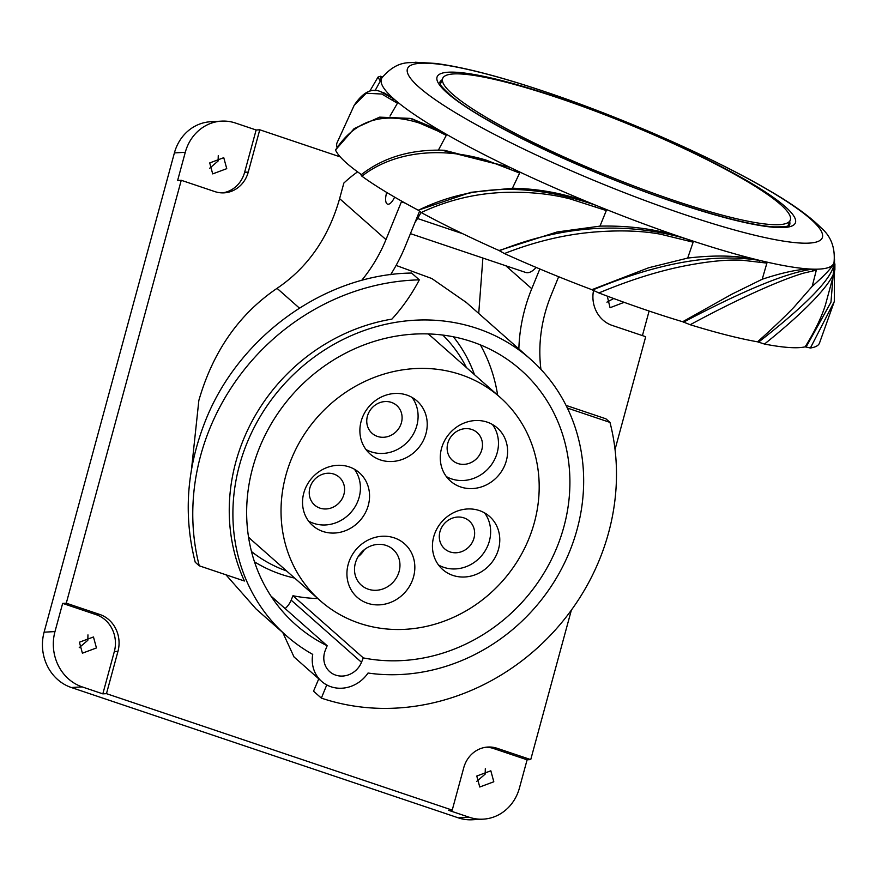 <?xml version="1.0" encoding="UTF-8"?>
<svg xmlns="http://www.w3.org/2000/svg" width="882" height="882" viewBox="0 0 882 882"><rect width="100%" height="100%" fill="white"/><g stroke="black" fill="none" stroke-linecap="round" stroke-linejoin="round"><path stroke-width="1.32" d="M340.243 156.897L259.76 129.786L256.133 129.996L244.634 172.277A29.514 26.912 -93.2 0 1 222.275 192.893M571.371 610.112L530.732 759.6L497.183 748.311A29.514 26.912 86.8 0 0 487.889 747.043A29.514 26.912 86.8 0 0 463.723 767.814L452.223 810.106L106.468 693.66L117.956 651.368A29.514 26.912 86.8 0 0 99.82 614.478L66.282 603.189L181.251 180.292L177.624 180.49L185.286 152.299A44.265 40.363 -93.2 0 1 221.536 121.132A44.265 40.363 -93.2 0 1 235.483 123.039L256.133 129.996M593.531 290.608A29.514 26.912 86.8 0 0 612.163 325.414L645.701 336.703L615.03 449.511M244.634 172.277L248.261 172.078A29.514 26.912 86.8 0 1 224.094 192.849A29.514 26.912 86.8 0 1 214.789 191.581L181.251 180.292M248.261 172.078L259.76 129.786M256.122 609.01L225.946 574.788M191.46 469.731L198.847 400.461C212.981 351.477 239.044 314.102 277.058 288.337L299.406 308.094M357.596 171.869A206.564 79.667 108.6 0 0 343.848 183.07L339.614 198.637C328.501 237.754 307.642 267.654 277.058 288.337M321.61 681.356A32.458 29.558 -48.5 0 1 312.724 654.4A184.437 167.966 -48.5 0 1 286.143 635.536A184.437 167.966 -48.5 0 1 247.015 443.018A184.437 167.966 -48.5 0 1 530.413 359.128A184.437 167.966 -48.5 0 1 569.552 551.647A184.437 167.966 -48.5 0 1 368.037 673.032A32.458 29.558 -48.5 0 1 321.61 681.356L294.037 656.98L282.802 632.581M649.108 311.048L642.427 335.601M624.147 302.339L610.057 307.719L607.268 296.12M486.07 747.208A29.514 26.912 -93.2 0 1 493.556 748.509L527.105 759.81L519.443 788.001A44.265 40.363 -93.2 0 1 483.193 819.158A44.265 40.363 -93.2 0 1 469.235 817.25L448.596 810.304L452.223 810.106M527.105 759.81L530.732 759.6M221.536 121.132L210.644 121.738A44.265 40.363 86.8 0 0 174.404 152.906L44.1 632.185A44.265 40.363 86.8 0 0 71.31 687.508L458.353 817.857A44.265 40.363 86.8 0 0 472.3 819.764L483.193 819.158M218.262 155.596L218.097 161.02L209.563 168.352M613.696 298.513L606.926 302.173M485.32 768.707L485.166 774.131L476.622 781.463M87.957 634.886L87.803 640.31L79.259 647.631M209.718 162.927L223.763 157.68L226.751 168.66L212.694 173.897L209.718 162.927M62.655 603.387L96.193 614.688A29.514 26.912 -93.2 0 1 114.329 651.566L102.83 693.858L82.191 686.902A44.265 40.363 -93.2 0 1 54.982 631.578L62.655 603.387L66.282 603.189M102.83 693.858L106.468 693.66M476.776 776.039L490.833 770.802L493.81 781.772L479.764 787.009L476.776 776.039M79.413 642.206L93.47 636.969L96.447 647.95L82.401 653.187L79.413 642.206M474.461 374.674A151.98 138.397 131.5 0 0 453.359 336.781M480.37 344.884A169.972 154.791 -48.5 0 1 497.646 395.147M317.862 598.58A169.972 154.791 -48.5 0 1 292.956 595.747L291.159 600.146A20.661 18.809 -48.5 0 1 285.118 608.58M254.49 561.823A151.98 138.397 131.5 0 0 294.687 578.107M292.956 595.747L363.296 657.906A169.972 154.791 131.5 0 0 556.906 547.391A169.972 154.791 131.5 0 0 520.843 369.966A169.972 154.791 131.5 0 0 259.65 447.284A169.972 154.791 131.5 0 0 295.724 624.699A169.972 154.791 131.5 0 0 327.167 645.745L270.972 596.078M327.167 645.745L325.381 650.133A20.661 18.809 131.5 0 0 329.758 671.698A20.661 18.809 131.5 0 0 361.499 662.305L363.296 657.906M466.28 302.46L431.827 278.536L396.095 265.427M391.906 319.119A184.437 167.966 131.5 0 0 243.355 439.798A184.437 167.966 131.5 0 0 244.435 581.018L199.277 565.814L195.231 562.231C183.489 516.323 186.521 470.139 204.326 423.669C236.806 337.597 324.212 274.137 411.607 273.045L419.314 279.859A169.686 154.526 -48.5 0 1 391.906 319.119M567.346 408.046L609.98 422.401A222.804 202.904 -48.5 0 1 599.44 559.717A222.804 202.904 -48.5 0 1 321.368 698.114L326.748 684.928M566.035 405.389L605.923 418.818L609.98 422.401M318.766 678.842L313.529 691.19L321.368 698.114M361.609 280.487A147.548 134.373 131.5 0 0 385.974 239.606L401.398 201.835A32.458 12.524 108.6 0 0 401.674 201.14M386.933 203.764A11.808 4.553 -71.4 0 0 387.573 204.139A11.808 4.553 -71.4 0 0 394.607 197.105A11.808 4.553 108.6 0 1 387.573 204.139A11.808 4.553 108.6 0 1 386.933 203.764A11.808 4.553 108.6 0 1 386.724 192.452A11.808 4.553 -71.4 0 0 386.933 203.764M518.859 348.919A169.686 154.526 -48.5 0 1 531.769 288.712L539.817 268.977M478.728 313.463L482.884 258.04M558.659 276.728L551.118 295.227A147.548 134.373 131.5 0 0 540.931 369.36M419.446 211.526L405.334 246.133A169.686 154.526 -48.5 0 1 390.616 274.688M199.277 565.814A222.804 202.904 -48.5 0 1 209.817 428.498A222.804 202.904 -48.5 0 1 419.314 279.859M810.404 348.004A221.018 32.722 22.2 0 0 819.466 343.153L834.295 301.523L810.404 348.004L805.145 346.835C814.604 331.687 821.374 317.718 825.442 304.907L834.626 270.961C830.414 285.173 804.593 311.897 764.473 344.057A221.018 32.722 22.2 0 0 805.145 346.835M361.4 174.845L361.896 176.191A221.018 32.722 22.2 0 0 418.233 210.192L421.199 212.562A221.018 32.722 22.2 0 0 499.036 250.51L504.427 253.564A221.018 32.722 22.2 0 0 591.888 289.682L598.878 292.945A221.018 32.722 22.2 0 0 682.679 321.743L690.198 324.73A221.018 32.722 22.2 0 0 757.561 341.819L764.473 344.057M438.365 150.194L446.27 135.387C446.799 135.023 444.925 133.546 440.658 130.977A244.248 36.162 -157.8 0 1 439.236 130.139L410.064 118.375L379.635 117.152L354.167 128.585L335.524 149.995A221.018 32.722 22.2 0 0 361.388 174.57M390.009 116.071L397.429 103.271L381.807 94.032L366.273 93.238L354.222 105.256L337.034 142.796A221.018 32.722 22.2 0 0 337.1 147.25M546.807 92.323A223.962 33.152 22.2 0 0 545.572 91.915A223.962 33.152 -157.8 0 0 418.851 87.031A223.962 33.152 -157.8 0 0 682.977 214.028A223.962 33.152 22.2 0 0 684.223 214.447A223.962 33.152 -157.8 0 0 810.933 219.32A223.962 33.152 -157.8 0 0 546.807 92.323M504.427 253.564C534.878 241.591 564.965 234.414 594.677 232.01C620.079 230.026 642.052 230.764 660.618 234.226L693.131 242.186C693.704 241.767 691.058 240.543 685.215 238.504A244.248 36.162 -157.8 0 1 683.219 237.842L681.863 237.39C657.178 229.221 629.88 225.472 599.981 226.134L606.309 210.566C606.915 210.192 604.104 208.692 597.853 206.09A244.248 36.162 -157.8 0 1 595.736 205.23C569.276 194.448 541.504 188.781 512.42 188.241L471.01 192.298L418.233 210.192M598.878 292.945C630.277 279.848 659.416 270.73 686.273 265.592C709.139 261.215 727.859 259.44 742.435 260.256L766.888 263.112C767.362 262.638 765.311 261.822 760.758 260.653A244.248 36.162 -157.8 0 1 759.193 260.278C739.568 255.504 715.732 254.766 687.684 258.084L648.755 267.731L591.888 289.682M690.198 324.73C739.226 298.127 781.562 279.594 803.535 273.155L816.335 270.157L812.995 269.153A244.248 36.162 -157.8 0 1 812.09 269.131C800.691 268.69 784.065 272.064 762.213 279.241L766.888 263.112M375.004 90.769L381.267 79.325A244.248 36.162 -157.8 0 1 381.366 79.005L381.884 77.914C397.727 59.215 410.317 63.548 415.4 62.236L435.686 63.427C463.513 67.12 500.05 76.569 545.274 91.794C621.865 117.438 712.733 157.382 768.244 189.961C792.146 203.731 809.83 216.41 821.274 227.997C831.098 236.442 835.353 247.919 834.03 262.439A244.248 36.162 22.2 0 1 833.953 262.715L833.953 262.715A244.248 36.162 -157.8 0 1 833.854 263.045C832.498 267.026 825.276 274.798 812.19 286.374L793.965 307.212C784.252 317.288 772.125 328.821 757.561 341.819M397.429 103.271L394.761 99.721A244.248 36.162 -157.8 0 1 394.045 99.093L384.376 93.029M512.42 188.241L519.619 173.059C520.215 172.707 517.668 171.13 511.979 168.33A244.248 36.162 -157.8 0 1 510.061 167.404L444.484 150.282L441.584 150.172C409.557 149.587 382.667 157.845 360.925 174.934M447.681 93.404A193.445 28.643 22.2 0 0 676.13 202.783A193.445 28.643 22.2 0 0 785.399 206.829A193.445 28.643 22.2 0 0 784.815 206.311A193.445 28.643 22.2 0 0 556.366 96.943A193.445 28.643 22.2 0 0 447.681 93.404M499.036 250.51L557.137 231.966L599.981 226.134M683.219 237.842L683.296 237.908C622.99 221.415 561.669 225.715 499.344 250.786M687.684 258.084L693.131 242.186M683.396 239.408L683.296 237.908L685.215 238.504A244.248 36.162 22.2 0 0 759.193 260.278L759.336 260.366C713.064 253.035 657.454 262.924 592.517 290.057M682.679 321.743L731.917 294.158L762.213 279.241M759.854 261.987L759.336 260.366L760.758 260.653A244.248 36.162 22.2 0 0 812.09 269.131L812.289 269.219C786.909 272.571 743.989 290.222 683.517 322.151M812.19 286.374L816.335 270.157M813.061 270.873L812.289 269.219L812.995 269.153A244.248 36.162 22.2 0 0 833.854 263.045L834.074 263.134C833.292 277.08 808.099 303.441 758.487 342.194M834.328 260.885L830.965 302.228L806.027 347.133M606.309 210.566L570.544 199.034C550.677 193.797 528.406 191.603 503.71 192.441C474.924 193.544 447.417 200.247 421.199 212.562M446.27 135.387L437.715 130.988L439.071 130.106L440.658 130.977A244.248 36.162 22.2 0 0 510.061 167.404L511.979 168.33A244.248 36.162 22.2 0 0 595.736 205.23L595.725 205.263C530.402 182.552 471.22 184.25 418.189 210.335M519.619 173.059L485.927 160.039C440.57 146.544 393.648 151.395 361.896 176.191M509.079 168.528L509.961 167.404L441.827 150.183M437.715 130.988L419.656 123.16C382.997 111.286 354.961 120.228 335.524 149.995M381.884 77.914A244.248 36.162 22.2 0 0 381.366 79.005L381.267 79.325A244.248 36.162 22.2 0 0 394.045 99.093L394.761 99.721A244.248 36.162 22.2 0 0 439.236 130.139L412.126 118.883M354.057 105.575L353.616 106.457M392.225 99.743L393.835 99.027L381.057 91.904M380.539 81.607L378.025 77.087L369.745 91.254M379.414 79.501L381.145 78.917L380.583 76.227L378.025 77.087M359.382 623.243A135.74 123.623 -48.5 0 1 320.21 600.664A135.74 123.623 -48.5 0 1 302.647 436.998A135.74 123.623 -48.5 0 1 460.834 374.652A135.74 123.623 -48.5 0 1 499.995 397.231A135.74 123.623 -48.5 0 1 517.569 560.908A135.74 123.623 -48.5 0 1 359.382 623.243M366.868 509.553A35.247 32.094 131.5 0 0 359.382 472.763A35.247 32.094 131.5 0 0 305.227 488.793A35.247 32.094 131.5 0 0 312.702 525.584A35.247 32.094 131.5 0 0 366.868 509.553M424.518 437.913A35.412 32.248 131.5 0 0 417.01 400.946A35.412 32.248 131.5 0 0 362.59 417.054A35.412 32.248 131.5 0 0 370.109 454.021A35.412 32.248 131.5 0 0 424.518 437.913M504.901 464.979A35.412 32.248 131.5 0 0 497.393 428.024A35.412 32.248 131.5 0 0 442.973 444.131A35.412 32.248 131.5 0 0 450.493 481.087A35.412 32.248 131.5 0 0 504.901 464.979M497.073 553.411A35.412 32.248 131.5 0 0 489.554 516.444A35.412 32.248 131.5 0 0 435.146 532.552A35.412 32.248 131.5 0 0 442.654 569.507A35.412 32.248 131.5 0 0 497.073 553.411M349.658 560.037A35.71 32.513 131.5 0 0 367.54 603.255A35.71 32.513 131.5 0 0 412.103 581.073A35.71 32.513 131.5 0 0 394.232 537.855A35.71 32.513 131.5 0 0 349.658 560.037M248.548 537.149A135.74 123.623 131.5 0 0 252.616 540.931L320.21 600.664M499.995 397.231L432.401 337.497A135.74 123.623 131.5 0 0 428.145 333.914M442.786 335.061A144.593 131.683 -48.5 0 1 466.402 367.54M286.617 570.974A144.593 131.683 -48.5 0 1 251.48 551.526M354.388 469.213A35.247 32.094 -48.5 0 1 357.728 501.483A35.247 32.094 -48.5 0 1 308.557 521.064M343.164 496.577A18.588 16.934 131.5 0 0 339.217 477.173A18.588 16.934 131.5 0 0 310.651 485.629A18.588 16.934 131.5 0 0 314.598 505.033A18.588 16.934 131.5 0 0 343.164 496.577M412.015 397.385A35.412 32.248 -48.5 0 1 415.389 429.843A35.412 32.248 -48.5 0 1 365.964 449.5M400.682 424.881A18.588 16.934 131.5 0 0 396.735 405.477A18.588 16.934 131.5 0 0 368.169 413.934A18.588 16.934 131.5 0 0 372.105 433.338A18.588 16.934 131.5 0 0 400.682 424.881M492.399 424.463A35.412 32.248 -48.5 0 1 495.772 456.909A35.412 32.248 -48.5 0 1 446.347 476.578M481.065 451.959A18.588 16.934 131.5 0 0 477.118 432.555A18.588 16.934 131.5 0 0 448.552 441.011A18.588 16.934 131.5 0 0 452.488 460.415A18.588 16.934 131.5 0 0 481.065 451.959M484.571 512.883A35.412 32.248 -48.5 0 1 487.933 545.33A35.412 32.248 -48.5 0 1 438.508 564.998M473.226 540.379A18.588 16.934 131.5 0 0 469.279 520.975A18.588 16.934 131.5 0 0 440.713 529.432A18.588 16.934 131.5 0 0 444.66 548.836A18.588 16.934 131.5 0 0 473.226 540.379M356.328 560.29A23.902 21.763 131.5 0 0 361.4 585.24A23.902 21.763 131.5 0 0 368.301 589.209A23.902 21.763 131.5 0 0 398.135 574.369A23.902 21.763 131.5 0 0 393.063 549.42A23.902 21.763 131.5 0 0 386.162 545.44A23.902 21.763 131.5 0 0 356.328 560.29M364.387 549.64A23.902 21.763 -48.5 0 1 358.103 556.763M421.111 212.507L417.539 218.504A32.458 12.524 108.6 0 1 415.047 222.319M410.428 233.642L525.738 272.472A32.458 12.524 -71.4 0 0 532.419 270.818A32.458 12.524 -71.4 0 0 536.168 267.433M558.383 97.946A187.679 27.783 -157.8 0 1 790.25 220.202A187.679 27.783 -157.8 0 1 674.576 200.633A187.679 27.783 -157.8 0 1 442.709 78.377A187.679 27.783 -157.8 0 1 558.383 97.946M185.286 152.299L174.404 152.906M44.1 632.185L54.982 631.578M96.193 614.688L99.82 614.478M117.956 651.368L114.329 651.566M458.353 817.857L469.235 817.25M82.191 686.902L71.31 687.508M497.183 748.311L493.556 748.509M339.614 198.637L385.974 239.606M531.769 288.712L505.794 265.758M405.213 203.125L401.398 201.835M291.159 600.146L361.499 662.305M595.339 206.597L595.725 205.263L597.853 206.09A244.248 36.162 22.2 0 0 681.863 237.379M442.125 79.821A188.858 27.959 22.2 0 0 439.853 82.258L439.942 83.073C441.937 85.389 436.292 81.783 450.107 94.903C480.514 121.948 588.338 173.545 675.777 202.496C719.525 217.093 752.181 225.219 773.757 226.872C795.189 227.027 787.847 224.282 789.577 224.976A188.858 27.959 22.2 0 0 789.666 221.647M833.953 262.715L834.923 264.721M417.539 218.504L462.774 233.741M530.413 359.128L464.935 301.258M286.143 635.536L255.295 608.282M834.074 261.932L834.901 264.027L834.879 269.991M834.526 259.429L834.295 301.523M412.908 119.07L410.064 118.375M384.376 93.018L381.487 92.048C372.193 87.483 363.119 91.893 354.222 105.256M382.479 76.999L380.583 76.227M787.891 225.979L790.25 220.202M440.361 84.143L442.709 78.377"/></g></svg>
